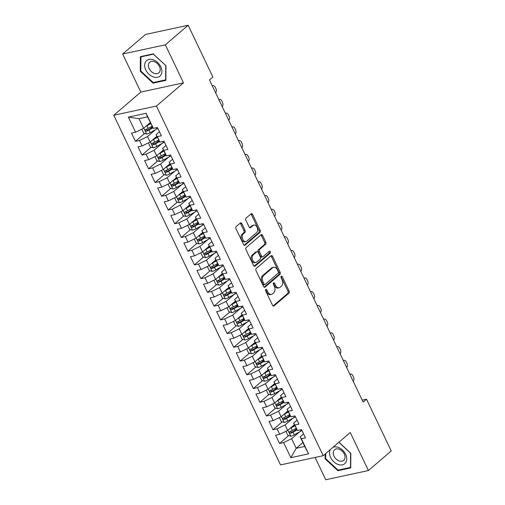 <?xml version="1.0" encoding="UTF-8"?>
<svg xmlns="http://www.w3.org/2000/svg" width="505" height="505" viewBox="0 0 505 505"><rect width="100%" height="100%" fill="white"/><g stroke="black" fill="none" stroke-linecap="round" stroke-linejoin="round"><path stroke-width="0.76" d="M265.832 289.529A1.079 0.713 77.8 0 0 265.706 290.968L272.536 305.291A1.547 1.023 77.8 0 0 273.691 306.093A1.547 1.023 77.8 0 0 274.007 305.929L288.942 293.127A1.547 1.023 77.8 0 0 289.125 291.063L282.295 276.746A1.079 0.713 77.8 0 0 281.487 276.184A1.079 0.713 77.8 0 0 281.266 276.298A1.079 0.713 77.8 0 0 281.134 277.737L282.017 279.593A4.943 3.264 77.8 0 1 281.424 286.183L280.174 287.25A4.943 3.264 77.8 0 1 279.164 287.768A4.943 3.264 77.8 0 1 275.465 285.211L274.581 283.362A1.079 0.713 77.8 0 0 273.773 282.8A1.079 0.713 77.8 0 0 273.552 282.914A1.079 0.713 77.8 0 0 273.42 284.353L274.303 286.209A4.943 3.264 77.8 0 1 273.704 292.799L272.46 293.866A4.943 3.264 77.8 0 1 271.444 294.383A4.943 3.264 77.8 0 1 267.751 291.827L266.867 289.977A1.079 0.713 77.8 0 0 266.053 289.416A1.079 0.713 77.8 0 0 265.832 289.529M241.832 223.646A1.547 1.023 77.8 0 0 240.677 222.85A1.547 1.023 77.8 0 0 240.361 223.008L236.17 226.6A1.547 1.023 77.8 0 0 235.98 228.658L243.568 244.565A1.547 1.023 77.8 0 0 244.723 245.367A1.547 1.023 77.8 0 0 245.045 245.203L259.974 232.401A1.547 1.023 77.8 0 0 260.163 230.337L252.576 214.436A1.547 1.023 77.8 0 0 251.421 213.634A1.547 1.023 77.8 0 0 251.105 213.798L246.042 218.135A1.547 1.023 77.8 0 0 245.853 220.193L249.104 227.004A1.547 1.023 77.8 0 0 250.259 227.799A1.547 1.023 77.8 0 0 250.575 227.641L253.087 225.489A4.128 2.733 77.8 0 1 253.933 225.06A4.128 2.733 77.8 0 1 257.285 227.837A4.128 2.733 77.8 0 1 256.527 232.698L246.692 241.131A4.128 2.733 77.8 0 1 245.847 241.56A4.128 2.733 77.8 0 1 242.495 238.783A4.128 2.733 77.8 0 1 243.252 233.916L244.893 232.515A1.547 1.023 77.8 0 0 245.077 230.45L241.832 223.646L240.677 223.892A1.547 1.023 77.8 0 0 240.115 223.216M165.343 44.819L122.677 54.029L140.826 92.068L183.485 82.858L165.343 44.819L188.163 25.25L212.857 77.025L209.48 79.923L363.152 402.1L366.529 399.202L362.211 400.13M183.485 82.858L156.436 106.05L323.213 455.693L280.546 464.903L113.776 115.26L156.436 106.05M315.101 457.442L325.738 479.75L368.404 470.54L350.262 432.501L323.213 455.693M368.404 470.54L391.224 450.971L366.529 399.202M256.168 268.521A1.547 1.023 77.8 0 0 255.978 270.585L263.566 286.486A1.547 1.023 77.8 0 0 264.721 287.288A1.547 1.023 77.8 0 0 265.037 287.124L279.972 274.322A1.547 1.023 77.8 0 0 280.161 272.264L272.574 256.357A1.547 1.023 77.8 0 0 271.419 255.555A1.547 1.023 77.8 0 0 271.097 255.719L256.168 268.521M253.567 265.529L245.979 249.621A1.547 1.023 77.8 0 1 246.169 247.564L261.104 234.756A1.547 1.023 77.8 0 1 261.42 234.598A1.547 1.023 77.8 0 1 262.575 235.393L265.819 242.204A1.547 1.023 77.8 0 1 265.636 244.262L259.576 249.451A1.547 1.023 77.8 0 0 259.393 251.515L261.546 256.029A1.547 1.023 77.8 0 0 262.701 256.824A1.547 1.023 77.8 0 0 263.017 256.666L269.323 251.256A1.079 0.713 77.8 0 1 269.544 251.149A1.079 0.713 77.8 0 1 270.421 251.875A1.079 0.713 77.8 0 1 270.225 253.144L255.038 266.167A1.547 1.023 77.8 0 1 254.722 266.324A1.547 1.023 77.8 0 1 253.567 265.529M302.893 442.569L296.214 448.295L304.742 446.452L308.593 453.85L301.39 438.744L305.481 437.86L301.554 429.622L297.458 430.506L294.838 425.008L298.935 424.124L295.002 415.886L290.912 416.77L288.292 411.278L292.382 410.395L288.456 402.157L284.359 403.034L281.739 397.542L285.83 396.659L281.904 388.421L277.807 389.305L275.187 383.813L279.284 382.929L275.351 374.685L271.261 375.569L268.641 370.077L272.732 369.193L268.799 360.955L264.708 361.839L262.089 356.347L266.179 355.463L262.253 347.219L258.156 348.103L255.536 342.611L259.633 341.727L255.7 333.489L251.61 334.373L248.99 328.881L253.081 327.998L249.148 319.753L245.058 320.637L242.438 315.145L246.528 314.261L242.602 306.024L238.505 306.907L235.886 301.416L239.982 300.532L236.05 292.288L231.959 293.171L229.339 287.68L233.43 286.796L229.497 278.558L225.407 279.442L222.787 273.95L226.878 273.066L222.951 264.822L218.854 265.706L216.235 260.214L220.332 259.33L216.399 251.092L212.308 251.976L209.689 246.478L213.779 245.6L209.846 237.356L205.756 238.24L203.136 232.748L207.227 231.864L203.3 223.627L199.204 224.51L196.584 219.012L200.681 218.128L196.748 209.891L192.657 210.774L190.038 205.282L194.128 204.399L190.196 196.161L186.105 197.045L183.485 191.546L187.576 190.663L183.65 182.425L179.553 183.309L176.933 177.817L181.03 176.933L177.097 168.695L173.007 169.573L170.381 164.081L174.477 163.197L170.545 154.959L166.454 155.843L163.835 150.351L167.925 149.467L163.999 141.223L159.902 142.107L157.282 136.615L161.379 135.731L157.446 127.494L153.356 128.377L147.536 116.857L139.001 118.7L143.59 128.314L150.269 122.589M308.593 453.85L290.836 457.681L283.633 442.576L291.625 438.681L299.553 431.882M288.734 435.575L279.536 443.459L283.633 442.576M279.536 443.459L275.61 435.222L279.701 434.338L277.081 428.84L285.072 424.951L293.001 418.153M282.181 421.839L272.99 429.723L277.081 428.84M272.99 429.723L269.058 421.486L273.154 420.602L270.535 415.11L278.526 411.215L286.455 404.417M275.635 408.109L266.438 415.994L270.535 415.11M266.438 415.994L262.505 407.756L266.602 406.872L263.982 401.374L271.974 397.479L279.903 390.687M269.083 394.373L259.886 402.258L263.982 401.374M259.886 402.258L255.959 394.02L260.05 393.136L257.43 387.644L265.422 383.749L273.35 376.951M262.531 380.644L253.34 388.528L257.43 387.644M253.34 388.528L249.407 380.29L253.504 379.406L250.884 373.908L258.876 370.013L266.798 363.221M255.984 366.908L246.787 374.792L250.884 373.908M246.787 374.792L242.855 366.554L246.951 365.67L244.332 360.179L252.323 356.284L260.252 349.485M249.432 353.178L240.235 361.062L244.332 360.179M240.235 361.062L236.308 352.818L240.399 351.934L237.779 346.443L245.771 342.548L253.699 335.756M242.88 339.442L233.689 347.326L237.779 346.443M233.689 347.326L229.756 339.089L233.853 338.205L231.227 332.713L239.225 328.818L247.147 322.02M236.334 325.712L227.136 333.597L231.227 332.713M227.136 333.597L223.204 325.353L227.3 324.469L224.681 318.977L232.672 315.082L240.601 308.29M229.781 311.976L220.584 319.861L224.681 318.977M220.584 319.861L216.658 311.623L220.748 310.739L218.128 305.247L226.12 301.352L234.049 294.554M223.229 298.247L214.038 306.131L218.128 305.247M214.038 306.131L210.105 297.887L214.202 297.003L211.576 291.511L219.574 287.616L227.496 280.824M216.683 284.511L207.486 292.395L211.576 291.511M207.486 292.395L203.553 284.157L207.65 283.273L205.03 277.782L213.022 273.887L220.95 267.088M210.13 270.781L200.933 278.665L205.03 277.782M200.933 278.665L197.007 270.421L201.097 269.537L198.478 264.046L206.469 260.151L214.398 253.352M203.578 257.045L194.387 264.929L198.478 264.046M194.387 264.929L190.454 256.691L194.551 255.808L191.925 250.316L199.923 246.421L207.845 239.623M197.032 243.315L187.835 251.2L191.925 250.316M187.835 251.2L183.902 242.956L187.999 242.072L185.379 236.58L193.371 232.685L201.299 225.886M190.48 229.579L181.282 237.464L185.379 236.58M181.282 237.464L177.356 229.226L181.446 228.342L178.827 222.85L186.818 218.955L194.747 212.157M183.927 215.843L174.736 223.728L178.827 222.85M174.736 223.728L170.804 215.49L174.894 214.606L172.274 209.114L180.272 205.219L188.195 198.421M177.381 202.114L168.184 209.998L172.274 209.114M168.184 209.998L164.251 201.76L168.348 200.876L165.728 195.378L173.72 191.49L181.648 184.691M170.829 188.378L161.632 196.262L165.728 195.378M161.632 196.262L157.705 188.024L161.796 187.14L159.176 181.648L167.168 177.754L175.096 170.955M164.276 174.648L155.085 182.532L159.176 181.648M155.085 182.532L151.153 174.294L155.243 173.411L152.624 167.912L160.622 164.018L168.544 157.225M157.73 160.912L148.533 168.796L152.624 167.912M148.533 168.796L144.6 160.558L148.697 159.675L146.078 154.183L154.069 150.288L161.998 143.489M151.178 147.182L141.981 155.067L146.078 154.183M141.981 155.067L138.054 146.829L142.145 145.945L139.525 140.447L147.517 136.552L155.445 129.76M144.626 133.446L135.435 141.331L139.525 140.447M135.435 141.331L131.502 133.093L135.593 132.209L128.39 117.103L146.147 113.271L153.356 128.377M159.485 131.767L156.051 134.715L159.902 142.107M157.282 136.615L156.051 134.715M135.593 132.209L143.59 128.314M128.39 117.103L139.001 118.7M166.038 145.503L162.604 148.445L166.454 155.843M163.835 150.351L162.604 148.445M147.517 136.552L150.136 142.05L156.821 136.318M142.145 145.945L150.136 142.05M172.584 159.233L169.15 162.181L173.007 169.573M170.381 164.081L169.15 162.181M154.069 150.288L156.689 155.78L163.368 150.054M148.697 159.675L156.689 155.78M179.136 172.969L175.702 175.91L179.553 183.309M176.933 177.817L175.702 175.91M160.622 164.018L163.241 169.516L169.92 163.784M155.243 173.411L163.241 169.516M185.689 186.698L182.255 189.646L186.105 197.045M183.485 191.546L182.255 189.646M167.168 177.754L169.787 183.246L176.472 177.52M161.796 187.14L169.787 183.246M192.235 200.434L188.801 203.376L192.657 210.774M190.038 205.282L188.801 203.376M173.72 191.49L176.34 196.982L183.018 191.25M168.348 200.876L176.34 196.982M198.787 214.164L195.353 217.112L199.204 224.51M196.584 219.012L195.353 217.112M180.272 205.219L182.892 210.711L189.571 204.986M174.894 214.606L182.892 210.711M205.339 227.9L201.905 230.842L205.756 238.24M203.136 232.748L201.905 230.842M186.818 218.955L189.438 224.447L196.123 218.722M181.446 228.342L189.438 224.447M211.885 241.63L208.451 244.578L212.308 251.976M209.689 246.478L208.451 244.578M193.371 232.685L195.99 238.177L202.669 232.452M187.999 242.072L195.99 238.177M218.438 255.366L215.004 258.308L218.854 265.706M216.235 260.214L215.004 258.308M199.923 246.421L202.543 251.913L209.221 246.188M194.551 255.808L202.543 251.913M224.99 269.102L221.556 272.043L225.407 279.442M222.787 273.95L221.556 272.043M206.469 260.151L209.089 265.643L215.774 259.917M201.097 269.537L209.089 265.643M231.536 282.832L228.102 285.773L231.959 293.171M229.339 287.68L228.102 285.773M213.022 273.887L215.641 279.379L222.32 273.653M207.65 283.273L215.641 279.379M238.089 296.568L234.655 299.509L238.505 306.907M235.886 301.416L234.655 299.509M219.574 287.616L222.194 293.108L228.872 287.383M214.202 297.003L222.194 293.108M244.641 310.297L241.207 313.245L245.058 320.637M242.438 315.145L241.207 313.245M226.12 301.352L228.74 306.844L235.425 301.119M220.748 310.739L228.74 306.844M251.193 324.033L247.759 326.975L251.61 334.373M248.99 328.881L247.759 326.975M232.672 315.082L235.292 320.574L241.971 314.849M227.3 324.469L235.292 320.574M257.739 337.763L254.305 340.711L258.156 348.103M255.536 342.611L254.305 340.711M239.225 328.818L241.844 334.31L248.523 328.585M233.853 338.205L241.844 334.31M264.292 351.499L260.858 354.441L264.708 361.839M262.089 356.347L260.858 354.441M245.771 342.548L248.397 348.046L255.075 342.314M240.399 351.934L248.397 348.046M270.844 365.229L267.41 368.177L271.261 375.569M268.641 370.077L267.41 368.177M252.323 356.284L254.943 361.776L261.622 356.05M246.951 365.67L254.943 361.776M277.39 378.965L273.956 381.906L277.807 389.305M275.187 383.813L273.956 381.906M258.876 370.013L261.495 375.512L268.174 369.78M253.504 379.406L261.495 375.512M283.943 392.694L280.509 395.642L284.359 403.034M281.739 397.542L280.509 395.642M265.422 383.749L268.048 389.241L274.726 383.516M260.05 393.136L268.048 389.241M290.495 406.43L287.061 409.372L290.912 416.77M288.292 411.278L287.061 409.372M271.974 397.479L274.594 402.977L281.272 397.246M266.602 406.872L274.594 402.977M297.041 420.16L293.607 423.108L297.458 430.506M294.838 425.008L293.607 423.108M278.526 411.215L281.146 416.707L287.825 410.982M273.154 420.602L281.146 416.707M303.593 433.896L300.159 436.838L304.742 446.452M301.39 438.744L300.159 436.838M285.072 424.951L287.698 430.443L294.377 424.711M279.701 434.338L287.698 430.443M188.163 25.25L145.503 34.46L122.677 54.029M140.826 92.068L113.776 115.26M291.625 438.681L296.214 448.295L290.836 457.681M147.536 116.857L146.147 113.271M325.151 454.033L325.119 458.83L337.864 470.698L350.71 467.92L350.817 453.282L338.931 442.216M153.015 83.148L165.861 80.377L165.962 65.738L153.217 53.871L140.371 56.642L140.27 71.287L153.015 83.148L153.892 82.397M296.46 428.953L294.011 431.049M289.908 415.217L287.459 417.319M283.356 401.488L280.906 403.583M276.803 387.752L274.36 389.854M270.257 374.022L267.808 376.118M263.705 360.286L261.255 362.388M257.152 346.556L254.709 348.652M250.606 332.82L248.157 334.922M244.054 319.091L241.605 321.186M237.501 305.355L235.059 307.457M230.955 291.625L228.506 293.721M224.403 277.889L221.954 279.991M217.851 264.159L215.408 266.255M211.305 250.423L208.855 252.519M204.752 236.693L202.303 238.789M198.2 222.957L195.757 225.053M191.654 209.221L189.205 211.324M185.101 195.492L182.652 197.588M178.549 181.756L176.106 183.858M172.003 168.026L169.554 170.122M165.451 154.29L163.001 156.392M158.898 140.56L156.455 142.656M152.352 126.824L149.903 128.927M265.579 290.003A1.079 0.713 77.8 0 1 265.712 290.224L266.596 292.079A4.943 3.264 77.8 0 0 270.295 294.63L271.444 294.383M279.164 287.768L278.009 288.014A4.943 3.264 77.8 0 1 274.31 285.464L273.426 283.608A1.079 0.713 77.8 0 0 273.293 283.387M273.098 305.967L287.787 293.373A1.547 1.023 77.8 0 0 287.976 291.316L281.146 276.993A1.079 0.713 77.8 0 0 281.014 276.772M264.128 287.162L278.817 274.568A1.547 1.023 77.8 0 0 279.006 272.511L271.419 256.603A1.547 1.023 77.8 0 0 270.857 255.928M264.02 284.012A1.079 0.713 77.8 0 0 264.828 284.567A1.079 0.713 77.8 0 0 265.049 284.454L278.16 273.218A1.079 0.713 77.8 0 0 278.293 271.772L277.359 269.822A4.943 3.264 77.8 0 0 273.659 267.265A4.943 3.264 77.8 0 0 272.643 267.783L263.686 275.465A4.943 3.264 77.8 0 0 263.086 282.055L264.02 284.012L262.865 284.258A1.079 0.713 77.8 0 0 263.673 284.82L264.828 284.567M273.659 267.265L272.511 267.517A4.943 3.264 77.8 0 0 271.494 268.029L272.643 267.783M262.865 284.258L261.937 282.308A4.943 3.264 77.8 0 1 262.531 275.717L271.494 268.029M262.701 256.824L261.546 257.077A1.547 1.023 77.8 0 1 260.391 256.275L258.238 251.761A1.547 1.023 77.8 0 1 258.427 249.704L264.481 244.508A1.547 1.023 77.8 0 0 264.67 242.45L261.42 235.646A1.547 1.023 77.8 0 0 260.858 234.97M254.135 266.204L269.07 253.396A1.079 0.713 77.8 0 0 268.938 251.585M253.295 254.842A4.128 2.733 77.8 0 0 252.532 259.709A4.128 2.733 77.8 0 0 255.883 262.486A4.128 2.733 77.8 0 0 256.729 262.057L260.195 259.084A1.547 1.023 77.8 0 0 260.384 257.026L258.232 252.506A1.547 1.023 77.8 0 0 257.077 251.711A1.547 1.023 77.8 0 0 256.755 251.875L253.295 254.842L252.14 255.094A4.128 2.733 77.8 0 0 251.376 259.955A4.128 2.733 77.8 0 0 254.728 262.733L255.883 262.486M257.077 251.711L255.921 251.963A1.547 1.023 77.8 0 0 255.606 252.121L256.755 251.875M252.14 255.094L255.606 252.121M245.847 241.56L244.691 241.807A4.128 2.733 77.8 0 1 241.339 239.029A4.128 2.733 77.8 0 1 242.097 234.168L243.738 232.761A1.547 1.023 77.8 0 0 243.928 230.703L240.677 223.892M253.933 225.06L252.778 225.306A4.128 2.733 77.8 0 0 251.932 225.735L253.087 225.489M249.666 227.679L251.932 225.735M244.136 245.241L258.825 232.647A1.547 1.023 77.8 0 0 259.008 230.589L251.421 214.682A1.547 1.023 77.8 0 0 250.859 214.006M325.687 458.344L325.119 458.83M338.741 469.947L337.864 470.698M140.838 70.795L140.27 71.287M285.937 431.295L287.856 435.316L290.817 436.187A4.166 1.054 -25.5 0 0 294.32 434.786L300.866 431.156A12.032 3.043 -25.5 0 0 301.984 430.519M290.04 428.429A4.166 1.054 -25.5 0 0 291.05 427.918L294.888 425.791M291.896 426.839L294.661 425.311M296.132 428.398L292.294 430.525A4.166 1.054 154.5 0 1 289.75 431.655C288.986 432.514 289.251 433.063 290.539 433.303A4.166 1.054 -25.5 0 0 293.077 432.173L297.098 429.944M296.807 429.496L292.427 431.926A2.121 0.537 154.5 0 1 291.757 432.261L290.501 431.838M353.178 381.199A3.144 2.083 77.8 0 0 353.494 377.058L352.837 375.688A3.144 2.083 77.8 0 0 350.483 374.06A3.144 2.083 77.8 0 0 349.908 374.338M279.385 417.566L281.304 421.58L284.264 422.458A4.166 1.054 -25.5 0 0 287.774 421.05L294.32 417.42A12.032 3.043 -25.5 0 0 295.431 416.783M283.494 414.693A4.166 1.054 -25.5 0 0 284.498 414.182L288.336 412.055M285.344 413.109L288.109 411.575M289.58 414.662L285.742 416.795A4.166 1.054 154.5 0 1 283.204 417.925C282.44 418.784 282.699 419.333 283.987 419.573A4.166 1.054 -25.5 0 0 286.531 418.443L290.552 416.215M290.261 415.766L285.88 418.197A2.121 0.537 154.5 0 1 285.205 418.531L283.949 418.108M346.632 367.463A3.144 2.083 77.8 0 0 346.941 363.329L346.285 361.952A3.144 2.083 77.8 0 0 343.937 360.33A3.144 2.083 77.8 0 0 343.356 360.602M272.839 403.83L274.752 407.851L277.712 408.722A4.166 1.054 -25.5 0 0 281.222 407.32L287.768 403.691A12.032 3.043 -25.5 0 0 288.879 403.053M276.942 400.964A4.166 1.054 -25.5 0 0 277.946 400.452L281.79 398.325M278.792 399.373L281.556 397.845M283.034 400.932L279.189 403.059A4.166 1.054 154.5 0 1 276.652 404.189C275.888 405.048 276.147 405.597 277.441 405.837A4.166 1.054 -25.5 0 0 279.978 404.707L283.999 402.479M283.709 402.03L279.328 404.461A2.121 0.537 154.5 0 1 278.653 404.795L277.397 404.372M340.08 353.734A3.144 2.083 77.8 0 0 340.395 349.593L339.739 348.223A3.144 2.083 77.8 0 0 337.384 346.594A3.144 2.083 77.8 0 0 336.803 346.866M330.302 449.614A10.22 7.221 -130.6 0 0 334.152 462.119A10.22 7.221 -130.6 0 0 345.572 462.833A10.22 7.221 -130.6 0 0 343.943 451.609A10.22 7.221 -130.6 0 0 333.111 447.209M334.045 450.315A7.001 4.943 -130.6 0 0 335.756 458.679A7.001 4.943 -130.6 0 0 343.69 460.364A7.001 4.943 -130.6 0 0 344.227 459.796A7.001 4.943 -130.6 0 0 342.516 451.426A7.001 4.943 -130.6 0 0 334.581 449.74A7.001 4.943 -130.6 0 0 334.045 450.315M338.842 442.292L350.584 453.225L350.483 467.409L338.034 470.098L325.687 458.597L325.719 453.541M145.85 61.446A10.22 7.221 -130.6 0 0 148.924 74.229A10.22 7.221 -130.6 0 0 160.723 75.289A10.22 7.221 -130.6 0 0 157.648 62.5A10.22 7.221 -130.6 0 0 145.85 61.446M149.196 62.771A7.001 4.943 -130.6 0 0 150.907 71.136A7.001 4.943 -130.6 0 0 158.841 72.821A7.001 4.943 -130.6 0 0 159.378 72.247A7.001 4.943 -130.6 0 0 157.667 63.883A7.001 4.943 -130.6 0 0 149.732 62.197A7.001 4.943 -130.6 0 0 149.196 62.771M165.735 65.682L165.634 79.866L153.185 82.549L140.838 71.053L140.933 56.869L153.387 54.18L165.823 65.606M141.476 56.408L140.933 56.869M266.286 390.1L268.199 394.115L271.166 394.992A4.166 1.054 -25.5 0 0 274.669 393.584L281.216 389.955A12.032 3.043 -25.5 0 0 282.333 389.317M270.39 387.228A4.166 1.054 -25.5 0 0 271.4 386.716L275.238 384.589M272.245 385.643L275.01 384.109M276.481 387.196L272.643 389.33A4.166 1.054 154.5 0 1 270.099 390.46C269.335 391.318 269.601 391.867 270.888 392.107A4.166 1.054 -25.5 0 0 273.426 390.977L277.447 388.749M277.157 388.301L272.776 390.731A2.121 0.537 154.5 0 1 272.107 391.059L270.85 390.643M333.527 339.998A3.144 2.083 77.8 0 0 333.843 335.863L333.186 334.487A3.144 2.083 77.8 0 0 330.832 332.864A3.144 2.083 77.8 0 0 330.257 333.136M259.734 376.364L261.653 380.385L264.614 381.256A4.166 1.054 -25.5 0 0 268.123 379.855L274.669 376.225A12.032 3.043 -25.5 0 0 275.78 375.581M263.844 373.498A4.166 1.054 -25.5 0 0 264.847 372.987L268.685 370.859M265.693 371.907L268.458 370.373M269.929 373.466L266.091 375.594A4.166 1.054 154.5 0 1 263.553 376.724C262.789 377.582 263.048 378.131 264.336 378.371A4.166 1.054 -25.5 0 0 266.88 377.241L270.901 375.013M270.611 374.565L266.223 376.995A2.121 0.537 154.5 0 1 265.554 377.33L264.298 376.907M326.975 326.262A3.144 2.083 77.8 0 0 327.291 322.127L326.634 320.757A3.144 2.083 77.8 0 0 324.286 319.128A3.144 2.083 77.8 0 0 323.705 319.4M253.188 362.634L255.101 366.649L258.061 367.526A4.166 1.054 -25.5 0 0 261.571 366.119L268.117 362.489A12.032 3.043 -25.5 0 0 269.228 361.851M257.291 359.762A4.166 1.054 -25.5 0 0 258.295 359.251L262.139 357.123M259.141 358.178L261.906 356.644M263.383 359.73L259.538 361.864A4.166 1.054 154.5 0 1 257.001 362.994C256.237 363.852 256.496 364.402 257.79 364.642A4.166 1.054 -25.5 0 0 260.327 363.512L264.349 361.283M264.058 360.835L259.677 363.265A2.121 0.537 154.5 0 1 259.002 363.594L257.746 363.171M320.429 312.532A3.144 2.083 77.8 0 0 320.744 308.397L320.088 307.021A3.144 2.083 77.8 0 0 317.733 305.399A3.144 2.083 77.8 0 0 317.153 305.67M246.636 348.898L248.548 352.919L251.515 353.79A4.166 1.054 -25.5 0 0 255.019 352.383L261.565 348.759A12.032 3.043 -25.5 0 0 262.682 348.115M250.739 346.032A4.166 1.054 -25.5 0 0 251.749 345.521L255.587 343.387M252.595 344.442L255.36 342.908M256.83 346.001L252.992 348.128A4.166 1.054 154.5 0 1 250.448 349.258C249.685 350.116 249.95 350.666 251.237 350.906A4.166 1.054 -25.5 0 0 253.775 349.776L257.796 347.547M257.506 347.099L253.125 349.529A2.121 0.537 154.5 0 1 252.456 349.864L251.2 349.441M313.876 298.796A3.144 2.083 77.8 0 0 314.192 294.661L313.536 293.291A3.144 2.083 77.8 0 0 311.181 291.663A3.144 2.083 77.8 0 0 310.607 291.934M240.083 335.168L242.002 339.183L244.963 340.061A4.166 1.054 -25.5 0 0 248.473 338.653L255.012 335.023A12.032 3.043 -25.5 0 0 256.13 334.386M244.193 332.296A4.166 1.054 -25.5 0 0 245.196 331.785L249.034 329.658M246.042 330.712L248.807 329.178M250.278 332.265L246.44 334.398A4.166 1.054 154.5 0 1 243.902 335.528C243.139 336.387 243.397 336.936 244.685 337.176A4.166 1.054 -25.5 0 0 247.229 336.046L251.244 333.811M250.96 333.369L246.573 335.8A2.121 0.537 154.5 0 1 245.903 336.128L244.647 335.705M307.324 285.066A3.144 2.083 77.8 0 0 307.64 280.932L306.983 279.555A3.144 2.083 77.8 0 0 304.635 277.933A3.144 2.083 77.8 0 0 304.054 278.204M233.537 321.433L235.45 325.447L238.41 326.325A4.166 1.054 -25.5 0 0 241.92 324.917L248.466 321.294A12.032 3.043 -25.5 0 0 249.577 320.65M237.64 318.567A4.166 1.054 -25.5 0 0 238.644 318.055L242.482 315.922M239.49 316.976L242.255 315.442M243.732 318.535L239.888 320.662A4.166 1.054 154.5 0 1 237.35 321.792C236.586 322.651 236.845 323.2 238.139 323.44A4.166 1.054 -25.5 0 0 240.677 322.31L244.698 320.082M244.407 319.633L240.026 322.064A2.121 0.537 154.5 0 1 239.351 322.398L238.095 321.975M300.778 271.33A3.144 2.083 77.8 0 0 301.094 267.195L300.437 265.826A3.144 2.083 77.8 0 0 298.083 264.197A3.144 2.083 77.8 0 0 297.502 264.469M226.985 307.703L228.898 311.718L231.864 312.595A4.166 1.054 -25.5 0 0 235.368 311.187L241.914 307.558A12.032 3.043 -25.5 0 0 243.031 306.92M231.088 304.831A4.166 1.054 -25.5 0 0 232.098 304.319L235.936 302.192M232.944 303.246L235.709 301.712M237.18 304.799L233.342 306.926A4.166 1.054 154.5 0 1 230.798 308.056C230.034 308.921 230.299 309.47 231.587 309.71A4.166 1.054 -25.5 0 0 234.124 308.58L238.145 306.346M237.855 305.904L233.474 308.334A2.121 0.537 154.5 0 1 232.805 308.662L231.549 308.239M294.226 257.6A3.144 2.083 77.8 0 0 294.541 253.466L293.885 252.09A3.144 2.083 77.8 0 0 291.53 250.467A3.144 2.083 77.8 0 0 290.956 250.739M220.432 293.967L222.351 297.982L225.312 298.859A4.166 1.054 -25.5 0 0 228.822 297.451L235.362 293.828A12.032 3.043 -25.5 0 0 236.479 293.184M224.542 291.101A4.166 1.054 -25.5 0 0 225.546 290.59L229.384 288.456M226.391 289.51L229.156 287.976M230.627 291.069L226.789 293.197A4.166 1.054 154.5 0 1 224.252 294.327C223.488 295.185 223.747 295.734 225.034 295.974A4.166 1.054 -25.5 0 0 227.578 294.844L231.593 292.616M231.309 292.168L226.922 294.598A2.121 0.537 154.5 0 1 226.253 294.933L224.996 294.51M287.673 243.864A3.144 2.083 77.8 0 0 287.989 239.73L287.332 238.36A3.144 2.083 77.8 0 0 284.978 236.731A3.144 2.083 77.8 0 0 284.403 237.003M213.886 280.237L215.799 284.252L218.76 285.129A4.166 1.054 -25.5 0 0 222.269 283.722L228.816 280.092A12.032 3.043 -25.5 0 0 229.927 279.454M217.99 277.365A4.166 1.054 -25.5 0 0 218.993 276.854L222.831 274.726M219.839 275.774L222.604 274.247M224.081 277.333L220.237 279.461A4.166 1.054 154.5 0 1 217.699 280.591C216.935 281.449 217.194 282.005 218.488 282.238A4.166 1.054 -25.5 0 0 221.026 281.108L225.047 278.88M224.757 278.438L220.376 280.862A2.121 0.537 154.5 0 1 219.7 281.197L218.444 280.774M281.127 230.135A3.144 2.083 77.8 0 0 281.436 226L280.786 224.624A3.144 2.083 77.8 0 0 278.432 223.002A3.144 2.083 77.8 0 0 277.851 223.273M207.334 266.501L209.247 270.516L212.214 271.393A4.166 1.054 -25.5 0 0 215.717 269.986L222.263 266.362A12.032 3.043 -25.5 0 0 223.374 265.718M211.437 263.635A4.166 1.054 -25.5 0 0 212.441 263.124L216.285 260.99M213.293 262.044L216.058 260.511M217.529 263.604L213.691 265.731A4.166 1.054 154.5 0 1 211.147 266.861C210.383 267.719 210.648 268.269 211.936 268.509A4.166 1.054 -25.5 0 0 214.473 267.379L218.495 265.15M218.204 264.702L213.823 267.132A2.121 0.537 154.5 0 1 213.154 267.467L211.898 267.044M274.575 216.399A3.144 2.083 77.8 0 0 274.89 212.264L274.234 210.888A3.144 2.083 77.8 0 0 271.879 209.266A3.144 2.083 77.8 0 0 271.305 209.537M200.782 252.771L202.701 256.786L205.661 257.657A4.166 1.054 -25.5 0 0 209.171 256.256L215.711 252.626A12.032 3.043 -25.5 0 0 216.828 251.989M204.891 249.899A4.166 1.054 -25.5 0 0 205.895 249.388L209.733 247.261M206.741 248.309L209.506 246.781M210.976 249.868L207.138 251.995A4.166 1.054 154.5 0 1 204.601 253.125C203.837 253.983 204.096 254.533 205.383 254.773A4.166 1.054 -25.5 0 0 207.921 253.643L211.942 251.414M211.658 250.972L207.271 253.396A2.121 0.537 154.5 0 1 206.602 253.731L205.346 253.308M268.022 202.669A3.144 2.083 77.8 0 0 268.338 198.528L267.682 197.158A3.144 2.083 77.8 0 0 265.327 195.536A3.144 2.083 77.8 0 0 264.753 195.807M194.236 239.035L196.148 243.05L199.109 243.928A4.166 1.054 -25.5 0 0 202.619 242.52L209.165 238.89A12.032 3.043 -25.5 0 0 210.276 238.253M198.339 236.17A4.166 1.054 -25.5 0 0 199.342 235.652L203.18 233.525M200.188 234.579L202.953 233.045M204.43 236.138L200.586 238.265A4.166 1.054 154.5 0 1 198.048 239.395C197.285 240.254 197.543 240.803 198.837 241.043A4.166 1.054 -25.5 0 0 201.375 239.913L205.396 237.685M205.106 237.236L200.725 239.667A2.121 0.537 154.5 0 1 200.049 240.001L198.793 239.578M261.476 188.933A3.144 2.083 77.8 0 0 261.786 184.798L261.135 183.422A3.144 2.083 77.8 0 0 258.781 181.8A3.144 2.083 77.8 0 0 258.2 182.071M187.683 225.299L189.596 229.32L192.563 230.192A4.166 1.054 -25.5 0 0 196.066 228.79L202.612 225.161A12.032 3.043 -25.5 0 0 203.723 224.523M191.786 222.434A4.166 1.054 -25.5 0 0 192.79 221.922L196.634 219.795M193.642 220.843L196.407 219.315M197.878 222.402L194.04 224.529A4.166 1.054 154.5 0 1 191.496 225.659C190.732 226.518 190.997 227.067 192.285 227.307A4.166 1.054 -25.5 0 0 194.823 226.177L198.844 223.949M198.553 223.5L194.173 225.931A2.121 0.537 154.5 0 1 193.503 226.265L192.247 225.842M254.924 175.203A3.144 2.083 77.8 0 0 255.24 171.062L254.583 169.693A3.144 2.083 77.8 0 0 252.229 168.064A3.144 2.083 77.8 0 0 251.654 168.342M181.131 211.57L183.05 215.584L186.01 216.462A4.166 1.054 -25.5 0 0 189.52 215.054L196.06 211.425A12.032 3.043 -25.5 0 0 197.177 210.787M185.24 208.698A4.166 1.054 -25.5 0 0 186.244 208.186L190.082 206.059M187.09 207.113L189.855 205.579M191.326 208.672L187.488 210.8A4.166 1.054 154.5 0 1 184.95 211.93C184.18 212.788 184.445 213.337 185.733 213.577A4.166 1.054 -25.5 0 0 188.27 212.447L192.291 210.219M192.007 209.771L187.62 212.201A2.121 0.537 154.5 0 1 186.951 212.536L185.695 212.113M248.372 161.467A3.144 2.083 77.8 0 0 248.687 157.333L248.031 155.957A3.144 2.083 77.8 0 0 245.676 154.334A3.144 2.083 77.8 0 0 245.102 154.606M174.585 197.834L176.498 201.855L179.458 202.726A4.166 1.054 -25.5 0 0 182.968 201.325L189.514 197.695A12.032 3.043 -25.5 0 0 190.625 197.057M178.688 194.968A4.166 1.054 -25.5 0 0 179.692 194.457L183.53 192.329M180.537 193.377L183.302 191.85M184.78 194.936L180.935 197.064A4.166 1.054 154.5 0 1 178.398 198.194C177.634 199.052 177.893 199.601 179.187 199.841A4.166 1.054 -25.5 0 0 181.724 198.711L185.745 196.483M185.455 196.035L181.074 198.465A2.121 0.537 154.5 0 1 180.399 198.8L179.142 198.377M241.826 147.738A3.144 2.083 77.8 0 0 242.135 143.597L241.485 142.227A3.144 2.083 77.8 0 0 239.13 140.598A3.144 2.083 77.8 0 0 238.549 140.87M168.032 184.104L169.945 188.119L172.912 188.996A4.166 1.054 -25.5 0 0 176.415 187.589L182.961 183.959A12.032 3.043 -25.5 0 0 184.073 183.321M172.136 181.232A4.166 1.054 -25.5 0 0 173.139 180.721L176.984 178.593M173.991 179.647L176.75 178.114M178.227 181.2L174.389 183.334A4.166 1.054 154.5 0 1 171.845 184.464C171.081 185.322 171.346 185.872 172.634 186.111A4.166 1.054 -25.5 0 0 175.172 184.982L179.193 182.753M178.903 182.305L174.522 184.735A2.121 0.537 154.5 0 1 173.853 185.07L172.596 184.647M235.273 134.002A3.144 2.083 77.8 0 0 235.589 129.867L234.932 128.491A3.144 2.083 77.8 0 0 232.578 126.869A3.144 2.083 77.8 0 0 232.003 127.14M161.48 170.368L163.399 174.389L166.36 175.26A4.166 1.054 -25.5 0 0 169.869 173.859L176.409 170.229A12.032 3.043 -25.5 0 0 177.526 169.592M165.589 167.502A4.166 1.054 -25.5 0 0 166.593 166.991L170.431 164.864M167.439 165.911L170.204 164.384M171.675 167.471L167.837 169.598A4.166 1.054 154.5 0 1 165.299 170.728C164.529 171.586 164.794 172.136 166.082 172.375A4.166 1.054 -25.5 0 0 168.619 171.245L172.641 169.017M172.357 168.569L167.969 170.999A2.121 0.537 154.5 0 1 167.3 171.334L166.044 170.911M228.721 120.272A3.144 2.083 77.8 0 0 229.036 116.131L228.38 114.761A3.144 2.083 77.8 0 0 226.025 113.133A3.144 2.083 77.8 0 0 225.451 113.404M154.934 156.638L156.847 160.653L159.807 161.531A4.166 1.054 -25.5 0 0 163.317 160.123L169.863 156.493A12.032 3.043 -25.5 0 0 170.974 155.856M159.037 153.766A4.166 1.054 -25.5 0 0 160.041 153.255L163.879 151.128M160.887 152.182L163.652 150.648M165.129 153.735L161.284 155.868A4.166 1.054 154.5 0 1 158.747 156.998C157.983 157.857 158.242 158.406 159.536 158.646A4.166 1.054 -25.5 0 0 162.073 157.516L166.095 155.287M165.804 154.839L161.423 157.27A2.121 0.537 154.5 0 1 160.748 157.598L159.492 157.181M222.175 106.536A3.144 2.083 77.8 0 0 222.484 102.401L221.834 101.025A3.144 2.083 77.8 0 0 219.479 99.403A3.144 2.083 77.8 0 0 218.899 99.674M148.382 142.902L150.294 146.923L153.261 147.795A4.166 1.054 -25.5 0 0 156.765 146.393L163.311 142.763A12.032 3.043 -25.5 0 0 164.422 142.12M152.485 140.036A4.166 1.054 -25.5 0 0 153.488 139.525L157.333 137.398M154.341 138.446L157.099 136.912M158.576 140.005L154.738 142.132A4.166 1.054 154.5 0 1 152.194 143.262C151.431 144.121 151.696 144.67 152.983 144.91A4.166 1.054 -25.5 0 0 155.521 143.78L159.542 141.552M159.252 141.103L154.871 143.534A2.121 0.537 154.5 0 1 154.202 143.868L152.946 143.445M215.622 92.8A3.144 2.083 77.8 0 0 215.938 88.665L215.281 87.296A3.144 2.083 77.8 0 0 212.927 85.667A3.144 2.083 77.8 0 0 212.352 85.938M141.829 129.173L143.748 133.187L146.709 134.065A4.166 1.054 -25.5 0 0 150.219 132.657L156.758 129.028A12.032 3.043 -25.5 0 0 157.876 128.39M145.939 126.3A4.166 1.054 -25.5 0 0 146.942 125.789L150.78 123.662M147.788 124.716L150.553 123.182M152.024 126.269L148.186 128.403A4.166 1.054 154.5 0 1 145.648 129.532C144.878 130.391 145.143 130.94 146.431 131.18A4.166 1.054 -25.5 0 0 148.969 130.05L152.99 127.822M152.706 127.374L148.319 129.804A2.121 0.537 154.5 0 1 147.649 130.132L146.393 129.709M266.596 292.079L267.751 291.827M273.426 283.608L274.581 283.362M274.31 285.464L275.465 285.211M281.146 276.993L282.295 276.746M287.976 291.316L289.125 291.063M287.787 293.373L288.942 293.127M273.338 306.074L274.007 305.929M265.712 290.224L266.867 289.977M271.419 256.603L272.574 256.357M279.006 272.511L280.161 272.264M278.817 274.568L279.972 274.322M264.368 287.269L265.037 287.124M262.531 275.717L263.686 275.465M261.937 282.308L263.086 282.055M261.42 235.646L262.575 235.393M264.67 242.45L265.819 242.204M264.481 244.508L265.636 244.262M258.427 249.704L259.576 249.451M258.238 251.761L259.393 251.515M260.391 256.275L261.546 256.029M269.07 253.396L270.225 253.144M254.368 266.312L255.038 266.167M243.928 230.703L245.077 230.45M243.738 232.761L244.893 232.515M242.097 234.168L243.252 233.916M249.899 227.787L250.575 227.641M251.421 214.682L252.576 214.436M259.008 230.589L260.163 230.337M258.825 232.647L259.974 232.401M244.369 245.348L245.045 245.203M287.919 430.254L290.741 436.168M300.267 429.9L300.866 431.156M293.077 432.173L294.32 434.786M291.05 427.918L292.294 430.525M291.757 432.261L290.539 433.303M281.367 416.518L284.189 422.433M293.714 416.164L294.32 417.42M286.531 418.443L287.774 421.05M284.498 414.182L285.742 416.795M285.205 418.531L283.987 419.573M274.815 402.782L277.643 408.703M287.168 402.434L287.768 403.691M279.978 404.707L281.222 407.32M277.946 400.452L279.189 403.059M278.653 404.795L277.441 405.837M268.269 389.052L271.09 394.967M280.616 388.698L281.216 389.955M273.426 390.977L274.669 393.584M271.4 386.716L272.643 389.33M272.107 391.059L270.888 392.107M261.716 375.316L264.538 381.237M274.064 374.962L274.669 376.225M266.88 377.241L268.123 379.855M264.847 372.987L266.091 375.594M265.554 377.33L264.336 378.371M255.164 361.586L257.992 367.501M267.517 361.233L268.117 362.489M260.327 363.512L261.571 366.119M258.295 359.251L259.538 361.864M259.002 363.594L257.79 364.642M248.618 347.85L251.439 353.771M260.965 347.497L261.565 348.759M253.775 349.776L255.019 352.383M251.749 345.521L252.992 348.128M252.456 349.864L251.237 350.906M242.065 334.121L244.887 340.035M254.413 333.767L255.012 335.023M247.229 336.046L248.473 338.653M245.196 331.785L246.44 334.398M245.903 336.128L244.685 337.176M235.513 320.385L238.335 326.306M247.867 320.031L248.466 321.294M240.677 322.31L241.92 324.917M238.644 318.055L239.888 320.662M239.351 322.398L238.139 323.44M228.967 306.655L231.789 312.57M241.314 306.301L241.914 307.558M234.124 308.58L235.368 311.187M232.098 304.319L233.342 306.926M232.805 308.662L231.587 309.71M222.415 292.919L225.236 298.84M234.762 292.565L235.362 293.828M227.578 294.844L228.822 297.451M225.546 290.59L226.789 293.197M226.253 294.933L225.034 295.974M215.862 279.189L218.684 285.104M228.216 278.836L228.816 280.092M221.026 281.108L222.269 283.722M218.993 276.854L220.237 279.461M219.7 281.197L218.488 282.238M209.316 265.453L212.138 271.374M221.663 265.1L222.263 266.362M214.473 267.379L215.717 269.986M212.441 263.124L213.691 265.731M213.154 267.467L211.936 268.509M202.764 251.724L205.585 257.638M215.111 251.37L215.711 252.626M207.921 253.643L209.171 256.256M205.895 249.388L207.138 251.995M206.602 253.731L205.383 254.773M196.211 237.988L199.033 243.909M208.565 237.634L209.165 238.89M201.375 239.913L202.619 242.52M199.342 235.652L200.586 238.265M200.049 240.001L198.837 241.043M189.665 224.258L192.487 230.173M202.013 223.904L202.612 225.161M194.823 226.177L196.066 228.79M192.79 221.922L194.04 224.529M193.503 226.265L192.285 227.307M183.113 210.522L185.935 216.437M195.46 210.168L196.06 211.425M188.27 212.447L189.52 215.054M186.244 208.186L187.488 210.8M186.951 212.536L185.733 213.577M176.561 196.792L179.382 202.707M188.914 196.439L189.514 197.695M181.724 198.711L182.968 201.325M179.692 194.457L180.935 197.064M180.399 198.8L179.187 199.841M170.015 183.056L172.836 188.971M182.362 182.703L182.961 183.959M175.172 184.982L176.415 187.589M173.139 180.721L174.389 183.334M173.853 185.07L172.634 186.111M163.462 169.32L166.284 175.241M175.809 168.973L176.409 170.229M168.619 171.245L169.869 173.859M166.593 166.991L167.837 169.598M167.3 171.334L166.082 172.375M156.91 155.59L159.731 161.505M169.263 155.237L169.863 156.493M162.073 157.516L163.317 160.123M160.041 153.255L161.284 155.868M160.748 157.598L159.536 158.646M150.364 141.855L153.185 147.776M162.711 141.501L163.311 142.763M155.521 143.78L156.765 146.393M153.488 139.525L154.738 142.132M154.202 143.868L152.983 144.91M143.811 128.125L146.633 134.04M156.159 127.771L156.758 129.028M148.969 130.05L150.219 132.657M146.942 125.789L148.186 128.403M147.649 130.132L146.431 131.18M350.483 374.06L349.845 374.199M343.937 360.33L343.293 360.469M337.384 346.594L336.74 346.733M330.832 332.864L330.194 333.003M324.286 319.128L323.642 319.267M317.733 305.399L317.089 305.538M311.181 291.663L310.543 291.802M304.635 277.933L303.991 278.072M298.083 264.197L297.439 264.336M291.53 250.467L290.893 250.606M284.978 236.731L284.34 236.87M278.432 223.002L277.788 223.141M271.879 209.266L271.236 209.405M265.327 195.536L264.689 195.669M258.781 181.8L258.137 181.939M252.229 168.064L251.585 168.203M245.676 154.334L245.039 154.473M239.13 140.598L238.486 140.737M232.578 126.869L231.934 127.007M226.025 113.133L225.388 113.271M219.479 99.403L218.835 99.542M212.927 85.667L212.283 85.806"/></g></svg>
